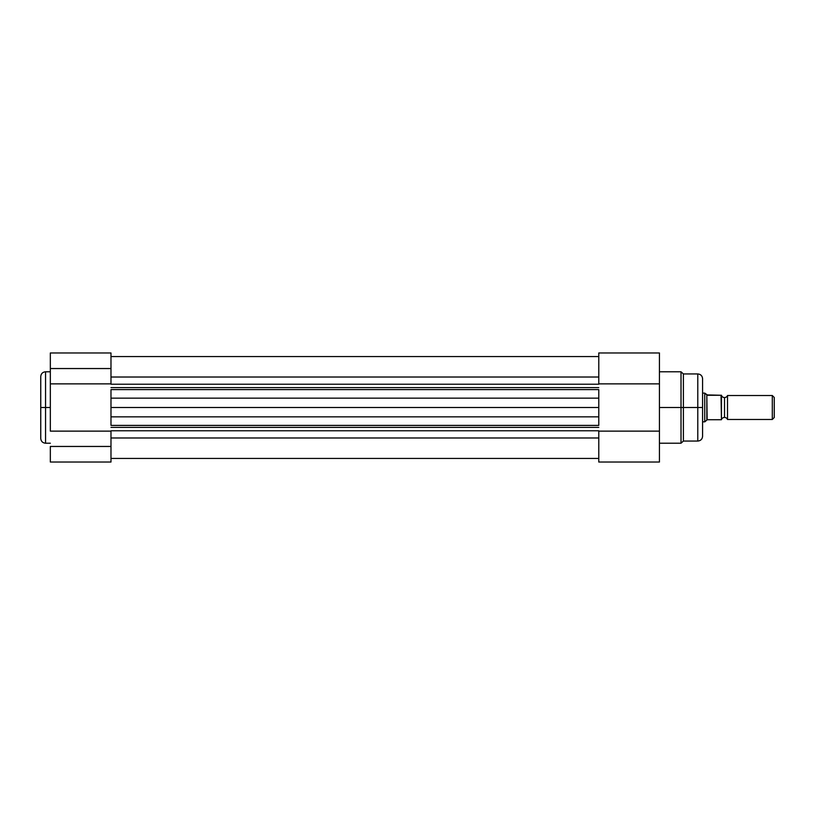 <?xml version="1.0" encoding="UTF-8"?>
<svg xmlns="http://www.w3.org/2000/svg" width="815" height="815" viewBox="0 0 815 815"><rect width="100%" height="100%" fill="white"/><g stroke="black" fill="none" stroke-linecap="round" stroke-linejoin="round"><path stroke-width="1.22" d="M45.548 443.217C42.635 442.932 41.035 441.333 40.75 438.419L40.75 407.5L40.75 438.419L40.75 407.5L45.548 407.5L45.548 443.217L45.548 371.783C42.635 372.068 41.035 373.667 40.75 376.581L40.75 407.5L40.75 376.581L40.75 407.5L45.548 407.5L45.548 371.783L45.548 407.5L50.336 407.5L45.548 407.5L45.548 443.217L50.336 443.217M50.336 462.034L110.983 462.034L110.983 446.457L50.336 446.457L50.336 462.034L50.336 446.457L110.983 446.457L110.983 431.135L50.336 431.135L50.336 383.865L110.983 383.865L110.983 368.543L50.336 368.543L50.336 431.135L110.983 431.135L110.983 462.034L50.336 462.034M50.336 353.038L50.336 383.865L110.983 383.865L110.983 353.038M50.336 352.966L50.336 368.543L110.983 368.543L110.983 352.966L50.336 352.966M598.78 387.614L110.983 387.614L598.78 387.614M110.983 384.222L598.78 384.222L110.983 384.222M598.78 427.386L110.983 427.386L598.78 427.386M110.983 425.399L598.78 425.399L598.78 416.842L110.983 416.842L110.983 425.399L598.78 425.399M598.78 437.981L110.983 437.981L598.78 437.981M110.983 430.778L598.78 430.778L110.983 430.778M598.78 421.192L598.78 416.842L110.983 416.842L110.983 407.5L598.78 407.5L598.78 416.842L598.78 398.158L110.983 398.158L110.983 407.5L598.78 407.5L598.78 389.601L110.983 389.601L110.983 398.158L598.78 398.158L598.78 393.808M598.78 389.601L110.983 389.601M598.78 377.019L110.983 377.019L598.78 377.019M110.983 421.192L110.983 393.808M659.427 443.217L681.014 443.217L681.014 407.5L659.427 407.5L681.014 407.5L681.014 371.783L681.014 407.5L683.398 407.5L683.398 373.942L683.398 407.5L697.783 407.5L697.783 373.942L697.783 407.5L702.581 407.5L702.581 378.731C702.296 375.827 700.696 374.228 697.783 373.942L683.398 373.942L683.398 441.058L697.783 441.058L697.783 373.942M697.783 441.058C700.696 440.772 702.296 439.173 702.581 436.27L702.581 407.5L681.014 407.5L681.014 371.783L683.398 373.942M598.78 352.977L598.78 383.865L659.427 383.865L659.427 352.977M598.78 431.135L598.78 462.034L659.427 462.034L659.427 352.966L598.78 352.966L598.78 383.865L659.427 383.865L659.427 431.135L598.78 431.135L598.78 462.034L659.427 462.034L659.427 431.135L598.78 431.135M702.581 407.5L702.581 436.27L702.581 407.5M697.783 407.5L697.783 441.058L697.783 407.5M681.014 407.5L681.014 443.217L681.014 407.5M683.398 407.5L683.398 441.058L683.398 407.5M727.51 395.52L727.51 419.481A3.219 3.219 0 0 0 724.515 417.443L724.515 397.557A3.219 3.219 0 0 0 727.51 395.52A3.219 3.219 0 0 1 721.519 395.52A3.219 3.219 0 0 0 724.515 397.557L724.515 417.443A3.219 3.219 0 0 1 727.51 419.481L772.304 419.481L772.304 395.52L727.51 395.52L727.51 419.481L772.304 419.481L774.25 417.535L774.25 397.465L772.304 395.52L772.304 419.481L774.25 417.535L774.25 397.465L772.304 395.52L727.51 395.52M721.519 419.481A3.219 3.219 0 0 1 724.515 417.443A3.219 3.219 0 0 0 721.519 419.481M704.731 393.115L702.581 393.115L704.731 393.115L704.731 421.885L704.731 393.115M702.581 421.885L704.873 421.773L702.581 421.885M721.438 395.275L721.438 419.725L721.519 395.275L707.848 395.275L704.873 393.227L706.829 394.898L706.829 420.102L704.873 421.773L707.135 419.847L706.829 394.898L721.193 395.275M707.848 419.725L721.031 419.725L707.848 419.725M721.438 419.725L721.031 395.275L721.438 419.725M705.27 421.426L705.922 420.866M45.548 371.783L50.336 371.783M110.983 458.438L598.78 458.438M110.983 356.562L598.78 356.562M681.014 371.783L659.427 371.783M681.014 443.217L683.398 441.058"/></g></svg>
